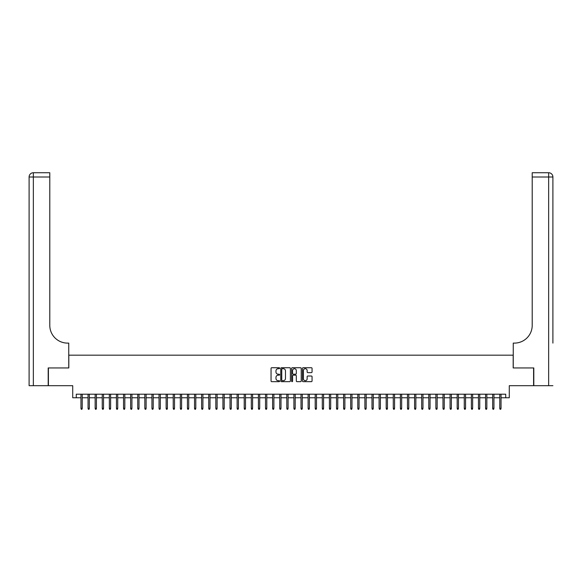 <?xml version="1.0" encoding="UTF-8"?>
<svg xmlns="http://www.w3.org/2000/svg" width="582" height="582" viewBox="0 0 582 582"><rect width="100%" height="100%" fill="white"/><g stroke="black" fill="none" stroke-linecap="round" stroke-linejoin="round"><path stroke-width="0.87" d="M279.644 368.21A0.487 0.487 0 0 0 279.156 367.722L271.75 367.722A0.698 0.698 0 0 0 271.052 368.421L271.052 380.963A0.698 0.698 0 0 0 271.75 381.661L279.156 381.661A0.487 0.487 0 0 0 279.644 381.174A0.487 0.487 0 0 0 279.156 380.686L278.196 380.686A2.226 2.226 0 0 1 275.97 378.453L275.97 377.412A2.226 2.226 0 0 1 278.196 375.179L279.156 375.179A0.487 0.487 0 0 0 279.644 374.692A0.487 0.487 0 0 0 279.156 374.204L278.196 374.204A2.226 2.226 0 0 1 275.97 371.971L275.97 370.93A2.226 2.226 0 0 1 278.196 368.697L279.156 368.697A0.487 0.487 0 0 0 279.644 368.21M311.363 372.633A0.698 0.698 0 0 0 312.061 371.942L312.061 368.421A0.698 0.698 0 0 0 311.363 367.722L303.142 367.722A0.698 0.698 0 0 0 302.444 368.421L302.444 380.963A0.698 0.698 0 0 0 303.142 381.661L311.363 381.661A0.698 0.698 0 0 0 312.061 380.963L312.061 376.714A0.698 0.698 0 0 0 311.363 376.016L307.842 376.016A0.698 0.698 0 0 0 307.151 376.714L307.151 378.817A1.862 1.862 0 0 1 305.281 380.686A1.862 1.862 0 0 1 303.418 378.817L303.418 370.567A1.862 1.862 0 0 1 305.281 368.697A1.862 1.862 0 0 1 307.151 370.567L307.151 371.942A0.698 0.698 0 0 0 307.842 372.633L311.363 372.633M76.271 397.761L76.271 394.21L505.729 394.21L505.729 397.761L509.279 397.761L509.279 385.691L533.592 385.691L533.592 367.948L513.186 367.948L513.186 355.173L68.814 355.173L68.814 367.948L48.408 367.948L48.408 385.691L72.721 385.691L72.721 397.761L80.956 397.761M290.389 368.421A0.698 0.698 0 0 0 289.69 367.722L281.47 367.722A0.698 0.698 0 0 0 280.771 368.421L280.771 380.963A0.698 0.698 0 0 0 281.47 381.661L289.69 381.661A0.698 0.698 0 0 0 290.389 380.963L290.389 368.421M292.31 367.722L300.53 367.722A0.698 0.698 0 0 1 301.229 368.421L301.229 380.963A0.698 0.698 0 0 1 300.53 381.661L297.009 381.661A0.698 0.698 0 0 1 296.311 380.963L296.311 375.877A0.698 0.698 0 0 0 295.62 375.179L293.284 375.179A0.698 0.698 0 0 0 292.586 375.877L292.586 381.174A0.487 0.487 0 0 1 292.099 381.661A0.487 0.487 0 0 1 291.611 381.174L291.611 368.421A0.698 0.698 0 0 1 292.31 367.722M82.229 397.761L88.057 397.761M89.33 397.761L95.15 397.761M96.43 397.761L102.25 397.761M103.531 397.761L109.351 397.761M110.624 397.761L116.451 397.761M117.724 397.761L123.544 397.761M124.824 397.761L130.644 397.761M131.925 397.761L137.745 397.761M139.018 397.761L144.838 397.761M146.118 397.761L151.938 397.761M153.219 397.761L159.039 397.761M160.319 397.761L166.139 397.761M167.412 397.761L173.232 397.761M174.513 397.761L180.333 397.761M181.613 397.761L187.433 397.761M188.713 397.761L194.534 397.761M195.807 397.761L201.627 397.761M202.907 397.761L208.727 397.761M210.007 397.761L215.827 397.761M217.108 397.761L222.928 397.761M224.201 397.761L230.021 397.761M231.301 397.761L237.121 397.761M238.402 397.761L244.222 397.761M245.495 397.761L251.322 397.761M252.595 397.761L258.415 397.761M259.696 397.761L265.516 397.761M266.796 397.761L272.616 397.761M273.889 397.761L279.716 397.761M280.99 397.761L286.81 397.761M288.09 397.761L293.91 397.761M295.19 397.761L301.01 397.761M302.284 397.761L308.111 397.761M309.384 397.761L315.204 397.761M316.484 397.761L322.304 397.761M323.585 397.761L329.405 397.761M330.678 397.761L336.505 397.761M337.778 397.761L343.598 397.761M344.879 397.761L350.699 397.761M351.979 397.761L357.799 397.761M359.072 397.761L364.892 397.761M366.173 397.761L371.993 397.761M373.273 397.761L379.093 397.761M380.373 397.761L386.193 397.761M387.467 397.761L393.287 397.761M394.567 397.761L400.387 397.761M401.667 397.761L407.487 397.761M408.768 397.761L414.588 397.761M415.861 397.761L421.681 397.761M422.961 397.761L428.781 397.761M430.062 397.761L435.882 397.761M437.162 397.761L442.982 397.761M444.255 397.761L450.075 397.761M451.356 397.761L457.176 397.761M458.456 397.761L464.276 397.761M465.549 397.761L471.376 397.761M472.649 397.761L478.469 397.761M479.75 397.761L485.57 397.761M486.85 397.761L492.67 397.761M493.943 397.761L499.771 397.761M501.044 397.761L505.729 397.761M282.241 368.697A0.487 0.487 0 0 0 281.753 369.184L281.753 380.199A0.487 0.487 0 0 0 282.241 380.686L283.245 380.686A2.226 2.226 0 0 0 285.478 378.453L285.478 370.93A2.226 2.226 0 0 0 283.245 368.697L282.241 368.697M296.311 370.596A1.862 1.862 0 0 0 294.448 368.733A1.862 1.862 0 0 0 292.586 370.596L292.586 373.506A0.698 0.698 0 0 0 293.284 374.204L295.62 374.204A0.698 0.698 0 0 0 296.311 373.506L296.311 370.596M80.956 408.338L81.24 409.262L81.946 409.262L82.229 408.338L80.956 408.338L80.956 394.21M82.229 408.338L82.229 394.21M48.197 367.948L68.749 367.948L68.749 343.104L67.541 343.104A17.744 17.744 0 0 1 49.79 325.36L49.79 177.001L33.356 177.001L33.356 385.691L48.197 385.691L48.197 367.948M33.356 385.691L29.1 385.691L29.1 177.001A4.256 4.256 0 0 1 33.356 172.738L49.79 172.738L49.79 177.001M29.1 343.104L29.1 177.001L33.356 177.001L33.356 172.738M67.541 343.104A17.744 17.744 0 0 1 49.79 325.36M552.9 385.691L533.803 385.691L533.803 367.948L513.251 367.948L513.251 343.104L514.459 343.104A17.744 17.744 0 0 0 532.21 325.36L532.21 172.738L548.644 172.738A4.256 4.256 0 0 1 552.9 177.001L552.9 343.104M514.459 343.104A17.744 17.744 0 0 0 532.21 325.36M552.9 177.001A4.256 4.256 0 0 0 548.644 172.738A4.256 4.256 0 0 1 552.9 177.001L532.21 177.001M88.057 408.338L88.34 409.262L89.046 409.262L89.33 408.338L88.057 408.338L88.057 394.21M89.33 408.338L89.33 394.21M95.15 408.338L95.433 409.262L96.146 409.262L96.43 408.338L95.15 408.338L95.15 394.21M96.43 408.338L96.43 394.21M102.25 408.338L102.534 409.262L103.247 409.262L103.531 408.338L102.25 408.338L102.25 394.21M103.531 408.338L103.531 394.21M109.351 408.338L109.634 409.262L110.34 409.262L110.624 408.338L109.351 408.338L109.351 394.21M110.624 408.338L110.624 394.21M116.451 408.338L116.735 409.262L117.44 409.262L117.724 408.338L116.451 408.338L116.451 394.21M117.724 408.338L117.724 394.21M123.544 408.338L123.828 409.262L124.541 409.262L124.824 408.338L123.544 408.338L123.544 394.21M124.824 408.338L124.824 394.21M130.644 408.338L130.928 409.262L131.641 409.262L131.925 408.338L130.644 408.338L130.644 394.21M131.925 408.338L131.925 394.21M137.745 408.338L138.029 409.262L138.734 409.262L139.018 408.338L137.745 408.338L137.745 394.21M139.018 408.338L139.018 394.21M144.838 408.338L145.129 409.262L145.835 409.262L146.118 408.338L144.838 408.338L144.838 394.21M146.118 408.338L146.118 394.21M151.938 408.338L152.222 409.262L152.935 409.262L153.219 408.338L151.938 408.338L151.938 394.21M153.219 408.338L153.219 394.21M159.039 408.338L159.323 409.262L160.035 409.262L160.319 408.338L159.039 408.338L159.039 394.21M160.319 408.338L160.319 394.21M166.139 408.338L166.423 409.262L167.129 409.262L167.412 408.338L166.139 408.338L166.139 394.21M167.412 408.338L167.412 394.21M173.232 408.338L173.516 409.262L174.229 409.262L174.513 408.338L173.232 408.338L173.232 394.21M174.513 408.338L174.513 394.21M180.333 408.338L180.616 409.262L181.329 409.262L181.613 408.338L180.333 408.338L180.333 394.21M181.613 408.338L181.613 394.21M187.433 408.338L187.717 409.262L188.43 409.262L188.713 408.338L187.433 408.338L187.433 394.21M188.713 408.338L188.713 394.21M194.534 408.338L194.817 409.262L195.523 409.262L195.807 408.338L194.534 408.338L194.534 394.21M195.807 408.338L195.807 394.21M201.627 408.338L201.91 409.262L202.623 409.262L202.907 408.338L201.627 408.338L201.627 394.21M202.907 408.338L202.907 394.21M208.727 408.338L209.011 409.262L209.724 409.262L210.007 408.338L208.727 408.338L208.727 394.21M210.007 408.338L210.007 394.21M215.827 408.338L216.111 409.262L216.817 409.262L217.108 408.338L215.827 408.338L215.827 394.21M217.108 408.338L217.108 394.21M222.928 408.338L223.212 409.262L223.917 409.262L224.201 408.338L222.928 408.338L222.928 394.21M224.201 408.338L224.201 394.21M230.021 408.338L230.305 409.262L231.018 409.262L231.301 408.338L230.021 408.338L230.021 394.21M231.301 408.338L231.301 394.21M237.121 408.338L237.405 409.262L238.118 409.262L238.402 408.338L237.121 408.338L237.121 394.21M238.402 408.338L238.402 394.21M244.222 408.338L244.505 409.262L245.211 409.262L245.495 408.338L244.222 408.338L244.222 394.21M245.495 408.338L245.495 394.21M251.322 408.338L251.606 409.262L252.312 409.262L252.595 408.338L251.322 408.338L251.322 394.21M252.595 408.338L252.595 394.21M258.415 408.338L258.699 409.262L259.412 409.262L259.696 408.338L258.415 408.338L258.415 394.21M259.696 408.338L259.696 394.21M265.516 408.338L265.799 409.262L266.512 409.262L266.796 408.338L265.516 408.338L265.516 394.21M266.796 408.338L266.796 394.21M272.616 408.338L272.9 409.262L273.605 409.262L273.889 408.338L272.616 408.338L272.616 394.21M273.889 408.338L273.889 394.21M279.716 408.338L280 409.262L280.706 409.262L280.99 408.338L279.716 408.338L279.716 394.21M280.99 408.338L280.99 394.21M286.81 408.338L287.093 409.262L287.806 409.262L288.09 408.338L286.81 408.338L286.81 394.21M288.09 408.338L288.09 394.21M293.91 408.338L294.194 409.262L294.907 409.262L295.19 408.338L293.91 408.338L293.91 394.21M295.19 408.338L295.19 394.21M301.01 408.338L301.294 409.262L302 409.262L302.284 408.338L301.01 408.338L301.01 394.21M302.284 408.338L302.284 394.21M308.111 408.338L308.395 409.262L309.1 409.262L309.384 408.338L308.111 408.338L308.111 394.21M309.384 408.338L309.384 394.21M315.204 408.338L315.488 409.262L316.201 409.262L316.484 408.338L315.204 408.338L315.204 394.21M316.484 408.338L316.484 394.21M322.304 408.338L322.588 409.262L323.301 409.262L323.585 408.338L322.304 408.338L322.304 394.21M323.585 408.338L323.585 394.21M329.405 408.338L329.688 409.262L330.394 409.262L330.678 408.338L329.405 408.338L329.405 394.21M330.678 408.338L330.678 394.21M336.505 408.338L336.789 409.262L337.495 409.262L337.778 408.338L336.505 408.338L336.505 394.21M337.778 408.338L337.778 394.21M343.598 408.338L343.882 409.262L344.595 409.262L344.879 408.338L343.598 408.338L343.598 394.21M344.879 408.338L344.879 394.21M350.699 408.338L350.982 409.262L351.695 409.262L351.979 408.338L350.699 408.338L350.699 394.21M351.979 408.338L351.979 394.21M357.799 408.338L358.083 409.262L358.788 409.262L359.072 408.338L357.799 408.338L357.799 394.21M359.072 408.338L359.072 394.21M364.892 408.338L365.183 409.262L365.889 409.262L366.173 408.338L364.892 408.338L364.892 394.21M366.173 408.338L366.173 394.21M371.993 408.338L372.276 409.262L372.989 409.262L373.273 408.338L371.993 408.338L371.993 394.21M373.273 408.338L373.273 394.21M379.093 408.338L379.377 409.262L380.09 409.262L380.373 408.338L379.093 408.338L379.093 394.21M380.373 408.338L380.373 394.21M386.193 408.338L386.477 409.262L387.183 409.262L387.467 408.338L386.193 408.338L386.193 394.21M387.467 408.338L387.467 394.21M393.287 408.338L393.57 409.262L394.283 409.262L394.567 408.338L393.287 408.338L393.287 394.21M394.567 408.338L394.567 394.21M400.387 408.338L400.671 409.262L401.384 409.262L401.667 408.338L400.387 408.338L400.387 394.21M401.667 408.338L401.667 394.21M407.487 408.338L407.771 409.262L408.484 409.262L408.768 408.338L407.487 408.338L407.487 394.21M408.768 408.338L408.768 394.21M414.588 408.338L414.871 409.262L415.577 409.262L415.861 408.338L414.588 408.338L414.588 394.21M415.861 408.338L415.861 394.21M421.681 408.338L421.965 409.262L422.678 409.262L422.961 408.338L421.681 408.338L421.681 394.21M422.961 408.338L422.961 394.21M428.781 408.338L429.065 409.262L429.778 409.262L430.062 408.338L428.781 408.338L428.781 394.21M430.062 408.338L430.062 394.21M435.882 408.338L436.165 409.262L436.871 409.262L437.162 408.338L435.882 408.338L435.882 394.21M437.162 408.338L437.162 394.21M442.982 408.338L443.266 409.262L443.971 409.262L444.255 408.338L442.982 408.338L442.982 394.21M444.255 408.338L444.255 394.21M450.075 408.338L450.359 409.262L451.072 409.262L451.356 408.338L450.075 408.338L450.075 394.21M451.356 408.338L451.356 394.21M457.176 408.338L457.459 409.262L458.172 409.262L458.456 408.338L457.176 408.338L457.176 394.21M458.456 408.338L458.456 394.21M464.276 408.338L464.56 409.262L465.265 409.262L465.549 408.338L464.276 408.338L464.276 394.21M465.549 408.338L465.549 394.21M471.376 408.338L471.66 409.262L472.366 409.262L472.649 408.338L471.376 408.338L471.376 394.21M472.649 408.338L472.649 394.21M478.469 408.338L478.753 409.262L479.466 409.262L479.75 408.338L478.469 408.338L478.469 394.21M479.75 408.338L479.75 394.21M485.57 408.338L485.854 409.262L486.567 409.262L486.85 408.338L485.57 408.338L485.57 394.21M486.85 408.338L486.85 394.21M492.67 408.338L492.954 409.262L493.66 409.262L493.943 408.338L492.67 408.338L492.67 394.21M493.943 408.338L493.943 394.21M499.771 408.338L500.054 409.262L500.76 409.262L501.044 408.338L499.771 408.338L499.771 394.21M501.044 408.338L501.044 394.21M548.644 385.691L548.644 172.738"/></g></svg>
